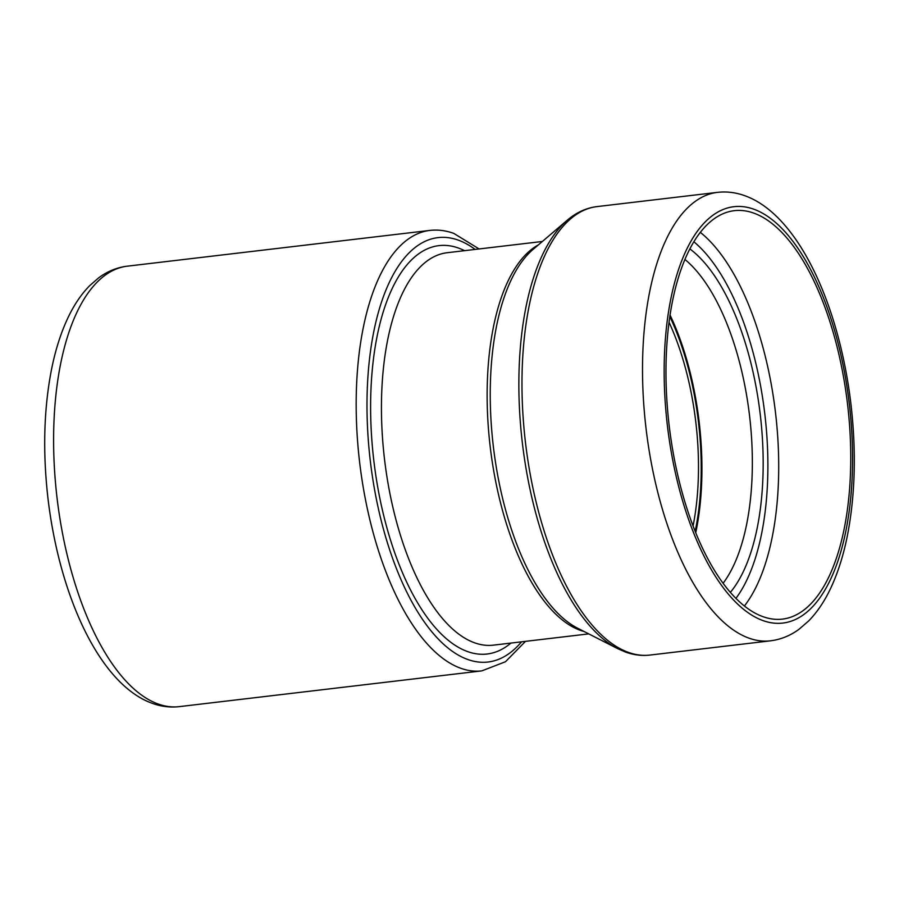 <?xml version="1.0" encoding="UTF-8"?>
<svg xmlns="http://www.w3.org/2000/svg" width="899" height="899" viewBox="0 0 899 899"><rect width="100%" height="100%" fill="white"/><g stroke="black" fill="none" stroke-linecap="round" stroke-linejoin="round"><path stroke-width="1.35" d="M762.948 616.658A205.635 89.821 -96.7 0 1 667.092 403.494A205.635 89.821 -96.7 0 1 734.225 210.681A205.635 89.821 -96.7 0 1 753.789 213.119A205.635 89.821 83.3 0 1 849.634 426.283A205.635 89.821 83.3 0 1 782.501 619.108A205.635 89.821 83.3 0 1 762.948 616.658M695.759 532.658A179.025 78.202 83.3 0 0 670.025 314.965M693.084 525.859A171.361 74.853 83.3 0 0 669.013 322.202M695.185 531.253A177.406 77.494 83.3 0 0 701.119 459.715A177.406 77.494 83.3 0 0 669.8 316.459M538.4 244.876A197.566 86.293 83.3 0 0 489.708 442.375A197.566 86.293 83.3 0 0 580.282 630.311A197.566 86.293 83.3 0 0 584.092 631.503M588.744 633.885L493.394 645.145A197.566 86.293 -96.7 0 1 474.605 642.807A197.566 86.293 -96.7 0 1 382.513 438.004A197.566 86.293 -96.7 0 1 447.017 252.743L542.367 241.471M510.924 643.077A205.635 89.821 -96.7 0 1 467.581 651.573A205.635 89.821 -96.7 0 1 370.714 416.597A205.635 89.821 -96.7 0 1 458.423 248.034A205.635 89.821 -96.7 0 1 464.547 250.675M475.144 249.416A213.692 93.339 83.3 0 0 458.243 240.123A213.692 93.339 83.3 0 0 367.095 415.293A213.692 93.339 83.3 0 0 467.761 659.484A213.692 93.339 83.3 0 0 521.521 641.83M567.179 220.289L532.95 249.517A198.645 86.765 83.3 0 0 493.315 446.219A198.645 86.765 83.3 0 0 577.709 628.255L617.804 648.707A224.716 98.16 -96.7 0 1 522.341 442.791A224.716 98.16 -96.7 0 1 567.179 220.289C576.237 212.512 586.148 207.961 596.914 206.613L717.458 192.364A225.795 98.632 -96.7 0 0 643.74 404.078A225.795 98.632 -96.7 0 0 748.979 638.144A225.795 98.632 -96.7 0 0 770.454 640.83C780.714 639.537 790.176 635.728 798.863 629.401L808.572 621.029C817.045 612.376 824.327 601.633 830.429 588.789C837.868 573.135 843.599 555.02 847.622 534.433C855.252 494.36 856.342 450.77 850.892 403.685C838.981 303.997 797.829 214.513 744.743 195.69C735.764 192.431 726.662 191.33 717.458 192.364M617.804 648.707L625.535 652.067C633.671 655 641.796 656 649.921 655.068A225.795 98.632 -96.7 0 1 628.446 652.393A225.795 98.632 -96.7 0 1 523.196 418.327A225.795 98.632 -96.7 0 1 596.914 206.613M763.037 620.613A209.669 91.586 -96.7 0 1 664.26 381.041A209.669 91.586 -96.7 0 1 753.699 209.164A209.669 91.586 -96.7 0 1 852.466 448.747A209.669 91.586 -96.7 0 1 763.037 620.613M744.428 605.971A205.635 89.821 83.3 0 0 775.522 412.866A205.635 89.821 83.3 0 0 700.265 232.324M735.955 598.341A197.566 86.293 83.3 0 0 764.824 414.124A197.566 86.293 83.3 0 0 693.814 241.73M689.803 248.866A187.082 81.719 -96.7 0 1 760.273 414.664A187.082 81.719 -96.7 0 1 730.393 592.329M684.869 259.418A179.025 78.202 -96.7 0 1 749.575 415.934A179.025 78.202 -96.7 0 1 723.133 583.215M158.179 704.007A221.761 96.867 -96.7 0 1 54.805 474.121A221.761 96.867 -96.7 0 1 127.209 266.183L429.767 230.425A221.761 96.867 83.3 0 0 357.375 438.364A221.761 96.867 83.3 0 0 460.738 668.249A221.761 96.867 83.3 0 0 481.83 670.879L179.261 706.636A221.761 96.867 -96.7 0 1 158.179 704.007M649.921 655.068L770.454 640.83M179.261 706.636C170.181 707.659 161.213 706.569 152.358 703.355C100.115 684.813 59.761 596.97 48.052 499.114C42.703 452.894 43.77 410.113 51.254 370.77C55.21 350.565 60.829 332.776 68.144 317.392C74.145 304.772 81.303 294.198 89.642 285.691L98.699 277.813C107.386 271.363 116.892 267.486 127.209 266.183M429.767 230.425C437.768 229.503 445.769 230.492 453.77 233.38L479.111 248.956M525.488 641.358L505.485 661.731L481.83 670.879"/></g></svg>
